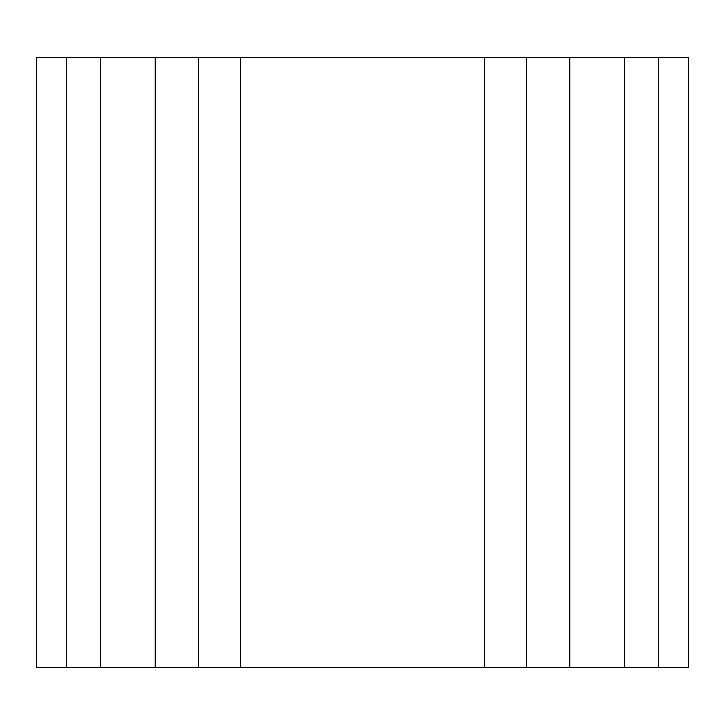 <?xml version="1.0" encoding="UTF-8"?>
<svg xmlns="http://www.w3.org/2000/svg" width="725" height="725" viewBox="0 0 725 725"><rect width="100%" height="100%" fill="white"/><g stroke="black" fill="none" stroke-linecap="round" stroke-linejoin="round"><path stroke-width="1.09" d="M240.537 57.592L569.841 57.592L569.841 667.408L36.25 667.408L36.25 57.592L240.537 57.592L240.537 667.408M569.841 57.592L624.723 57.592L624.723 667.408L569.841 667.408M624.723 57.592L688.75 57.592L688.75 667.408L624.723 667.408M484.463 57.592L484.463 667.408M66.736 57.592L66.736 667.408M658.264 57.592L658.264 667.408M526.477 57.592L526.477 667.408M198.523 57.592L198.523 667.408M155.159 57.592L155.159 667.408M100.277 57.592L100.277 667.408"/></g></svg>
